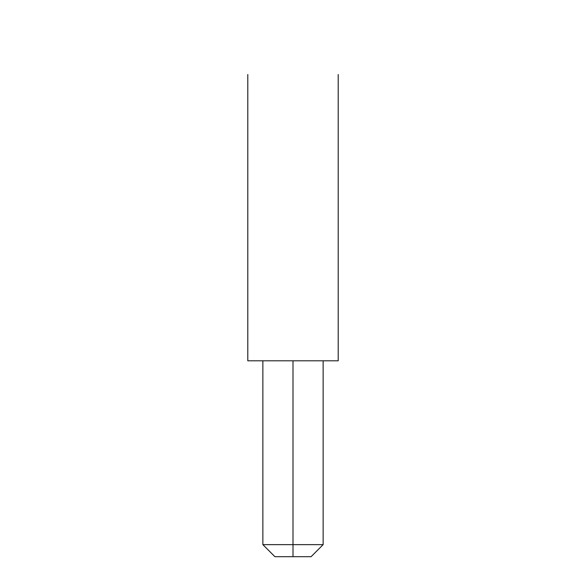 <?xml version="1.0" encoding="UTF-8"?>
<svg xmlns="http://www.w3.org/2000/svg" width="586" height="586" viewBox="0 0 586 586"><rect width="100%" height="100%" fill="white"/><g stroke="black" fill="none" stroke-linecap="round" stroke-linejoin="round"><path stroke-width="0.88" d="M293 556.7L311.085 556.7L274.915 556.7L293 556.7L293 544.643L293 556.7M311.085 556.7L323.135 544.643L293 544.643L323.135 544.643L323.135 360.808M338.203 74.503L338.203 360.808L293 360.808L293 544.643L293 360.808L247.797 360.808L247.797 74.503M293 360.808L247.797 360.808L293 360.808M274.915 556.7L262.865 544.643L293 544.643L262.865 544.643L262.865 360.808"/></g></svg>
